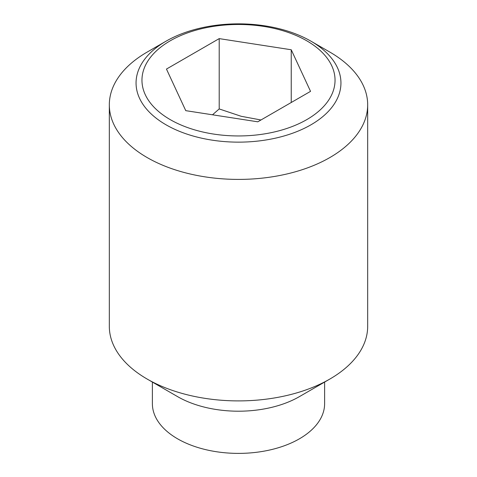 <?xml version="1.0" encoding="UTF-8"?>
<svg xmlns="http://www.w3.org/2000/svg" width="477" height="477" viewBox="0 0 477 477"><rect width="100%" height="100%" fill="white"/><g stroke="black" fill="none" stroke-linecap="round" stroke-linejoin="round"><path stroke-width="0.72" d="M177.605 396.637L147.154 379.054L177.605 396.637A86.116 49.721 180 0 0 299.395 396.637L329.846 379.054A129.178 74.579 180 0 1 147.154 379.06A129.178 74.579 180 0 1 147.154 379.054A129.178 74.579 180 0 1 109.322 326.322L109.322 104.827A129.178 74.579 180 0 1 147.154 52.088L166.056 41.177A102.448 59.148 180 0 1 310.938 41.171A102.448 59.148 180 0 1 310.944 41.177A102.448 59.148 180 0 1 310.938 124.819A102.448 59.148 180 0 1 166.062 124.819A102.448 59.148 180 0 1 166.056 41.177M324.616 382.071L324.616 403.667A86.116 49.721 180 0 1 271.455 449.602A86.116 49.721 180 0 1 177.605 438.828A86.116 49.721 180 0 1 152.384 403.667L152.384 382.071M329.846 52.088L310.944 41.177L329.846 52.088A129.178 74.579 180 0 1 367.678 104.827A129.178 74.579 180 0 1 287.935 173.729A129.178 74.579 180 0 1 147.154 157.559A129.178 74.579 180 0 1 109.322 104.827M170.235 119.626A96.539 55.737 180 0 1 170.235 40.801A96.539 55.737 180 0 1 306.765 40.801A96.539 55.737 180 0 1 306.765 119.626A96.539 55.737 180 0 1 170.235 119.626M212.515 114.796L219.199 108.935L241.195 116.293L260.967 119.977M291.238 49.763L310.539 91.357L257.801 121.808L185.762 110.658L166.461 69.07L219.199 38.619L291.238 49.763L291.238 102.501M219.199 38.619L219.199 108.935M367.678 104.827L367.678 326.322A129.178 74.579 180 0 1 329.846 379.054"/></g></svg>
